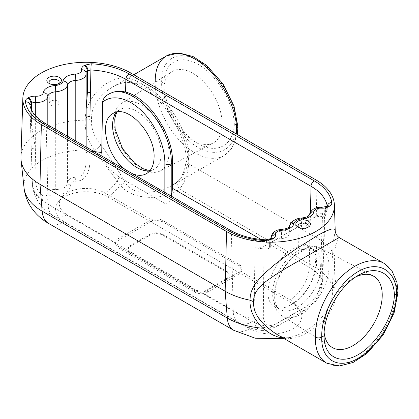 <?xml version="1.0" encoding="UTF-8"?>
<svg xmlns="http://www.w3.org/2000/svg" width="419" height="419" viewBox="0 0 419 419"><rect width="100%" height="100%" fill="white"/><g stroke="black" fill="none" stroke-linecap="round" stroke-linejoin="round"><path stroke-width="0.31" stroke-dasharray="2.1 1.57" d="M275.32 239.872A11.758 6.788 0 0 0 272.963 241.234L292.012 230.235A14.016 8.092 0 0 0 289.204 234.205A8.558 4.939 0 0 1 281.411 238.537A11.758 6.788 0 0 0 275.32 239.872M294.583 228.753A14.016 8.092 0 0 0 292.012 230.235L311.275 219.116A11.758 6.788 0 0 0 308.96 222.63A8.558 4.939 0 0 1 301.455 227.135A14.016 8.092 0 0 0 294.583 228.753M309.311 214.853A4.515 3.671 -171.9 0 0 309.28 215.146A11.439 6.604 180 0 1 321.933 209.123L321.97 216.44A11.758 6.788 0 0 0 313.627 217.754A11.758 6.788 0 0 0 311.275 219.116L322.625 212.564L319.98 284.653C319.781 293.604 311.432 304.115 304.246 307.719A9.029 5.211 60 0 1 302.377 311.657A9.029 5.211 60 0 1 297.862 311.212C310.228 307.043 321.892 291.865 322.153 279.305L324.882 207.368A9.024 5.211 180 0 1 325.264 208.987A9.024 5.211 180 0 1 322.625 212.564M326.432 206.462A4.515 2.608 -120 0 0 325.495 208.4L326.249 207.965L325.987 215.356L325.27 215.769A4.043 2.336 0 0 1 321.97 216.44M325.987 215.356A3.609 2.085 0 0 0 327.045 213.926A3.609 2.085 0 0 0 327.03 213.685A56.078 32.378 0 0 0 324.882 207.368M319.98 284.653A9.029 5.264 2.1 0 0 322.62 281.107C322.426 285.915 320.954 290.776 318.204 295.699C315.774 300.481 309.458 307.808 302.377 311.657L276.54 326.579A9.029 5.211 60 0 0 278.41 322.635C269.7 327.721 264.677 325.961 263.326 317.361L263.97 246.424A9.024 5.211 180 0 1 254.972 247.729A56.078 32.378 0 0 0 265.913 248.97A3.609 2.085 -0 0 0 268.804 248.367L268.998 241.019L266.117 241.653L265.913 248.97M271.009 238.432A4.515 3.666 169.2 0 0 271.004 238.526A4.363 2.519 180 0 1 271.03 238.867A4.363 2.519 180 0 1 269.752 240.585L269.527 247.954L268.804 248.367M269.527 247.954A4.043 2.336 0 0 0 270.705 246.362A4.043 2.336 0 0 0 270.684 246.047A11.758 6.788 0 0 1 270.616 245.136A11.758 6.788 0 0 1 272.963 241.234L263.97 246.424M327.03 213.685L327.291 206.337A56.319 32.514 0 0 0 327.234 205.996M254.972 247.729L254.066 318.613L254.48 322.939L255.585 326.134L256.643 327.773L258.926 329.674L261.184 330.413L263.148 330.481L266.196 329.769L269.197 328.255L272.025 326.129A26.675 15.403 0 0 1 252.338 321.624L203.754 293.578A9.029 5.211 0 0 0 207.353 292.305L239.275 273.874A9.029 5.211 0 0 0 241.48 271.795L290.063 299.847A27.088 15.639 120 0 0 309.212 267.249L310.453 211.888M290.063 299.847A26.675 15.403 0 0 1 297.862 311.212L272.025 326.129A9.029 5.211 60 0 0 276.54 326.579L266.667 330.345L261.309 330.434C253.128 329.329 245.623 326.841 238.793 322.97A27.088 15.639 -60 0 1 233.189 311.144A53.758 31.037 0 0 0 254.066 318.613A9.029 5.431 -179.5 0 0 263.326 317.361M94.175 151.615A53.758 31.037 0 0 0 90.022 151.343C90.373 161.184 90.902 181.28 75.687 181.207C72.681 181.401 71.015 182.705 70.685 185.125C69.648 191.724 64.5 194.699 55.235 194.049C52.265 193.536 50.531 194.191 50.018 196.024L48.992 198.548L46.603 199.983L43.335 200.004L39.894 198.559L36.867 195.945L34.531 192.536L32.996 188.555L32.431 184.596A53.758 31.037 0 0 0 48.028 204.242A27.088 15.639 120 0 0 53.632 216.068A27.088 15.639 120 0 0 67.176 214.722A26.675 15.403 0 0 1 67.176 192.944A26.675 15.403 0 0 1 104.902 192.944L153.485 220.991A9.029 5.211 0 0 0 149.887 222.264L149.887 220.42A9.029 5.211 0 0 1 162.656 220.42L239.275 264.656A9.029 5.211 0 0 1 241.92 268.343A9.029 5.211 0 0 1 239.275 272.031L207.353 290.461L207.353 289.581L226.506 278.52A9.029 5.211 0 0 0 229.151 274.833A9.029 5.211 0 0 0 226.506 271.151L162.656 234.284A9.029 5.211 0 0 0 149.887 234.284L130.733 245.345A9.029 5.211 0 0 0 128.088 249.033A9.029 5.211 0 0 0 130.733 252.715L194.584 289.581A9.029 5.211 0 0 0 207.353 289.581M171.46 196.233L171.23 197.119C170.324 201.34 168.192 203.451 164.845 203.456L119.274 177.148L109.139 168.857L102.136 156.214M31.142 109.139L31.635 125.281L35.322 148.048A3.614 2.074 -1.9 0 0 31.315 150.238A3.614 2.074 -1.9 0 0 31.32 150.348L29.927 105.174A4.515 3.671 171.5 0 0 29.896 104.829L29.927 105.174A56.319 32.514 0 0 0 46.216 125.36A4.515 2.608 120 0 0 45.278 123.385M292.844 249.054C299.522 245.319 305.194 244.717 309.871 247.241C314.391 250.028 316.617 255.192 316.549 262.739C316.958 285.91 288.193 315.769 274.55 306.336C259.523 299.218 272.051 259.984 292.844 249.054M237.264 134.478L236.882 136.426L231.655 148.619L224.008 155.638C212.339 162.383 194.175 156.146 179.432 140.339C164.688 124.532 154.815 100.712 155.208 81.873C157.355 80.862 159.498 80.862 161.645 81.873C160.922 58.864 178.059 48.929 198.15 60.697C218.241 72.126 236.3 102.383 236.63 125.166C236.3 148.782 218.241 159.251 198.15 147.478C178.059 136.055 160.922 105.263 161.645 81.873L163.944 83.198L163.944 82.711C164.044 62.049 180.023 53.642 198.459 64.552C216.885 75.179 233.493 102.634 234.331 123.835L236.63 125.166L237.961 126.988M234.331 123.835C233.734 145.225 216.995 154.642 198.664 143.895C180.013 133.844 163.557 105.075 163.944 83.198M130.733 72.974L130.864 78.824C110.187 72.99 84.711 96.559 85.235 120.174L85.209 120.174A65.097 37.584 0 0 0 20.95 157.062M335.226 230.822L333.011 243.408L332.749 252.421A65.097 37.584 0 0 0 317.23 238.081L188.398 163.688L186.628 161.985L186.109 160.032L186.869 158.225L188.744 156.528C188.691 128.633 162.593 90.363 138.548 82.915L134.918 81.998L131.11 81.663L127.109 81.894L119.185 83.884L112.596 87.005C118.121 83.973 125.192 80.872 134.321 83.491A9.029 6.191 108.9 0 0 138.548 82.915M85.209 120.174C84.722 130.786 87.786 140.821 94.411 150.29L120.243 185.156C133.624 202.063 166.181 199.47 179.526 189.089L315.104 267.364L317.23 238.081L315.895 179.871M332.749 252.421C331.801 262.854 331.796 274.675 332.728 287.89L332.335 295.117L331.329 299.962L329.648 304.932L325.605 312.59L319.618 320.006L314.674 324.542L309.767 328.224L299.046 334.451L290.844 337.374L285.7 338.033L283.008 337.96M203.754 293.578C200.298 294.007 197.239 293.462 194.584 291.933L117.964 247.702L115.319 244.303L115.759 242.774A9.029 5.211 0 0 1 117.964 240.695L117.964 238.851A9.029 5.211 0 0 0 115.319 242.538A9.029 5.211 0 0 0 117.964 246.225L194.584 290.461A9.029 5.211 0 0 0 207.353 290.467L226.506 279.405A9.029 5.211 0 0 0 229.151 275.718A9.029 5.211 0 0 0 226.506 272.031L162.656 235.169A9.029 5.211 0 0 0 149.887 235.169L130.733 246.231A9.029 5.211 0 0 0 128.088 249.913A9.029 5.211 0 0 0 130.733 253.6L130.733 252.715M194.584 291.933L194.584 290.461L130.733 253.6M188.749 156.716C187.89 165.976 185.13 173.414 180.463 179.033L178.216 181.327L172.607 185.313L224.008 155.638C230.827 151.531 234.918 144.288 236.279 133.907M180.463 179.033A9.029 6.772 39.9 0 0 178.96 180.259L172.607 185.313L165.353 188.712L157.465 191.064L149.106 192.321L140.763 192.169L136.94 191.436L133.258 190.1L129.963 188.11L127.308 185.638L125.129 182.71C118.65 170.79 110.621 158.23 101.047 145.026C94.086 137.212 90.913 128.481 91.52 118.839L91.635 115.152L92.531 110.663L94.013 106.683L97.009 101.356L100.979 96.333L104.321 93.023L107.934 90.069L112.596 87.005M326.542 363.09C337.667 369.5 355.652 363.158 370.689 347.524C385.726 331.89 396.332 308.504 396.714 290.121C396.264 277.174 392.058 268.254 384.097 263.362M284.312 338.709L291.912 337.117C287.23 338.442 282.348 337.614 277.268 334.645L281.578 336.756L285.37 337.96L290.121 338.521L295.086 337.965L301.235 335.829L304.838 334.043L312.841 329.245L318.325 325.264L325.945 317.927L329.219 313.59L332.052 308.683L334.671 302.005L335.567 298.37L336.138 294.552L336.216 287.073C334.425 275.079 333.995 264.269 334.938 254.647L334.938 249.776L335.739 245.052L336.839 242.072L339.332 237.515M117.964 240.695L149.887 222.264M153.485 220.991C156.942 220.289 160 220.593 162.656 221.897L239.275 266.133L241.92 270.108L241.48 271.795M125.642 169.784L132.545 173.77M233.755 330.329A31.603 18.247 120 0 0 249.556 328.763L64.395 221.861A30.608 17.671 0 0 1 64.395 196.872A30.608 17.671 0 0 1 107.683 196.872L292.844 303.77A31.603 18.247 120 0 0 315.104 267.364A62.091 35.851 0 0 1 332.728 287.89A9.029 1.126 -1.5 0 1 336.216 287.073M332.765 252.448L334.938 254.647M85.235 120.174L91.52 118.839M186.109 160.032C185.528 166.951 183.92 173.89 178.96 180.259A9.029 6.772 39.9 0 0 179.526 189.089C184.748 182.742 187.817 174.341 188.739 163.897L188.744 163.902C188.691 131.571 158.649 87.409 130.864 78.824A9.029 6.191 108.9 0 0 134.321 83.491C158.901 89.734 187.597 135.903 186.099 160.33M24.066 188.026A62.091 35.851 0 0 1 94.411 150.29A9.029 3.137 -37 0 0 101.047 145.026M125.129 182.71A9.029 5.368 145.1 0 0 120.243 185.156A31.603 18.247 120 0 1 107.683 196.872M168.957 152.752A38.962 22.495 -120 0 0 151.673 113.256A38.962 22.495 -120 0 0 121.51 103.362A38.962 22.495 -120 0 0 121.929 148.096A38.962 22.495 -120 0 0 160.461 170.826A38.962 22.495 -120 0 0 168.957 152.752M222.149 123.883A41.209 23.794 -120 0 0 203.864 82.098A41.209 23.794 -120 0 0 171.958 71.633A41.209 23.794 -120 0 0 163.871 89.818A41.209 23.794 -120 0 0 193.369 140.915A41.209 23.794 -120 0 0 213.156 142.999A41.209 23.794 -120 0 0 222.149 123.883M355.998 276.786A41.209 23.794 120 0 0 353.458 278.085A41.209 23.794 120 0 0 323.955 329.182A41.209 23.794 120 0 0 324.138 332.45M329.046 266.248A38.962 22.495 120 0 0 320.545 248.174A38.962 22.495 120 0 0 282.018 270.904A38.962 22.495 120 0 0 281.599 315.638A38.962 22.495 120 0 0 311.762 305.744A38.962 22.495 120 0 0 329.046 266.248M35.322 115.534L35.322 148.048A27803.876 1189.787 86.9 0 1 36.154 182.281C34.918 189.996 45.189 201.492 47.803 193.379C48.52 190.603 51.16 189.283 55.727 189.419C62.373 189.812 66.317 187.534 67.559 182.584C68.417 179.322 71.157 177.536 75.787 177.221L78.83 176.828L81.103 175.718L82.967 173.943L84.476 171.292L85.869 165.112L86.146 153.417A27803.876 22965.882 -173.2 0 0 86.084 118.745L86.057 72.896A4.515 2.608 0 0 0 86.084 73.178A4.515 3.666 169.2 0 0 86.031 72.618L86.057 72.896A4.515 2.608 0 0 1 86.063 72.786M86.057 115.393L86.152 109.092M57.513 101.089A4.813 2.776 180 0 1 58.922 103.069A4.813 2.776 180 0 1 54.114 105.829A4.813 2.776 180 0 1 49.301 103.069A4.813 2.776 180 0 1 52.255 100.492A4.813 2.776 180 0 1 57.513 101.089M58.335 83.779A5.054 2.917 180 0 1 57.691 84.235A5.054 2.917 180 0 1 50.537 84.235A5.054 2.917 180 0 1 49.892 83.779M398.05 291.943L396.714 290.121M31.635 110.192L31.635 125.281A3.614 2.158 -1.7 0 0 30.577 126.863A3.614 2.158 -1.7 0 0 30.587 126.988M29.917 104.954L32.42 184.48A3.614 2.079 -1.8 0 0 32.431 184.596A19783.525 774.579 -93.4 0 0 31.32 150.348M47.803 124.846L47.803 193.379A3.614 2.75 -172.8 0 0 50.018 196.024M55.727 129.419L55.727 189.419A3.614 0.843 -82.3 0 0 55.235 194.049M67.559 136.254L67.559 182.584A3.614 2.336 -171.3 0 0 70.685 185.125M75.787 140.999L75.787 177.221A3.614 0.419 -88.7 0 0 75.687 181.207M86.152 73.896A11.287 6.515 0 0 0 86.084 73.178L86.084 118.745A3.614 2.006 179.8 0 1 86.063 118.525A3.614 2.006 179.8 0 1 86.152 118.079M194.584 289.581L194.584 290.467A9.029 5.211 0 0 0 207.353 290.461L207.353 292.305M117.964 238.851L149.887 220.42M327.181 206.028A4.515 2.608 -120 0 0 326.249 207.965L327.548 205.76M327.307 206.557L327.291 206.337A4.515 3.671 171.1 0 1 327.328 205.933M265.95 239.836A4.515 0.33 -87 0 1 266.117 241.653A56.319 32.514 0 0 1 231.377 232.262L46.216 125.36L48.028 204.242L233.189 311.144L231.377 232.262A4.515 2.608 -60 0 0 230.44 230.288M306.519 244.858A4.803 2.776 180 0 1 307.928 246.838A4.803 2.776 180 0 1 303.126 249.593A4.803 2.776 180 0 1 298.323 246.838A4.803 2.776 180 0 1 301.271 244.261A4.803 2.776 180 0 1 306.519 244.858M307.342 227.548A5.049 2.917 180 0 1 306.692 228.004A5.049 2.917 180 0 1 299.554 228.004A5.049 2.917 180 0 1 298.904 227.548M325.264 208.987L322.62 281.107A9.029 5.264 2.1 0 0 322.153 279.305A53.758 31.037 0 0 0 309.212 267.249L261.074 239.459M252.338 321.624A27.088 15.639 -60 0 1 238.793 322.97L53.632 216.068C46.881 212.239 41.497 207.049 37.485 200.497C34.887 196.118 33.248 191.399 32.567 186.329L32.42 184.48A3.614 2.079 -1.8 0 1 36.154 182.281M119.274 177.148A27.088 15.639 -60 0 1 104.902 192.944M278.41 322.635L304.246 307.719M249.556 328.763A30.608 17.671 0 0 0 292.844 328.763A30.608 17.671 0 0 0 292.844 303.77M48.594 223.427A31.603 18.247 120 0 0 64.395 221.861M89.928 116.513A19783.488 16411.209 6.8 0 1 90.022 151.343A3.614 2.006 179.9 0 0 86.141 153.349A3.614 2.006 179.9 0 0 86.146 153.417M115.759 242.774L67.176 214.722M164.845 203.456L164.845 192.415M171.23 197.119L171.23 196.102M149.934 170.711A34.421 19.871 -120 0 0 154.108 169.26A34.421 19.871 -120 0 0 161.236 153.506A34.421 19.871 -120 0 0 146.21 118.865A34.421 19.871 -120 0 0 119.687 109.642A34.421 19.871 -120 0 0 116.692 112.119M321.326 265.494A34.421 19.871 120 0 0 314.198 249.74A34.421 19.871 120 0 0 279.777 269.611A34.421 19.871 120 0 0 279.777 309.358A34.421 19.871 120 0 0 306.299 300.135A34.421 19.871 120 0 0 321.326 265.494M226.506 279.405L226.506 278.52M149.887 235.169L149.887 234.284M130.733 246.231L130.733 245.345M226.506 272.031L226.506 271.151M162.656 235.169L162.656 234.284M162.656 221.897L162.656 220.42M239.275 266.133L239.275 264.656M239.275 273.874L239.275 272.031M117.964 247.702L117.964 246.225M321.729 207.337A4.515 0.403 -86.4 0 1 321.933 209.123A4.363 2.519 180 0 0 325.495 208.4L325.27 215.769M270.684 238.647A4.515 2.608 -120 0 0 269.752 240.585L268.998 241.019A4.515 2.608 -120 0 1 269.93 239.076M270.988 238.448A11.439 6.604 180 0 0 271.004 238.526L270.684 246.047M270.936 237.641A11.439 6.604 180 0 1 281.437 231.22L281.411 238.537M289.587 226.244A4.515 3.661 -168.3 0 0 289.524 226.726L289.204 234.205M308.96 222.63L309.28 215.146A8.878 5.128 180 0 1 301.491 219.818A13.696 7.909 180 0 0 289.524 226.726A8.878 5.128 180 0 1 281.437 231.22A4.515 0.304 -92.7 0 1 281.594 229.439M301.717 218.027A4.515 0.44 -94 0 0 301.491 219.818L301.455 227.135M133.818 74.755L112.591 87.005M117.163 112.03L119.687 109.642L112.968 113.523M150.28 170.282L154.108 169.26L146.488 173.66M160.461 170.826L213.156 142.999M121.51 103.362L171.958 71.633M193.369 140.915L198.664 143.895M163.871 89.818L163.944 82.711M323.955 329.182L324.034 336.289M353.458 278.085L358.753 275.105M281.599 315.638L332.047 347.361M320.545 248.174L373.245 276.001M309.871 247.241L314.198 249.74C309.473 247.781 307.981 248.802 303.461 250.222L294.861 255.674C289.843 259.921 285.491 265.3 281.809 271.811C276.278 282.181 273.947 291.483 274.817 299.716C276.629 308.793 278.865 308.421 279.777 309.358L274.55 306.336M86.057 115.398L86.152 146.985M58.922 103.069L59.168 82.192M49.301 103.069L49.054 82.192M57.691 84.235L59.273 83.323M50.537 84.235L48.955 83.323M229.151 275.718L229.151 274.833M128.088 249.913L128.088 249.033M241.92 270.108L241.92 268.343M115.319 244.303L115.319 242.538M270.705 246.362L271.198 238.259M270.899 238.511L270.616 245.136M327.045 213.926L327.302 206.567M307.928 246.838L308.175 225.961M298.323 246.838L298.077 225.961M306.692 228.004L308.284 227.088M299.554 228.004L297.967 227.088"/><path stroke-width="0.63" d="M102.136 156.214L101.733 152.61L102.576 102.267C103.053 97.606 106.845 94.181 113.958 91.986C117.901 91.085 121.777 91.122 125.58 92.096L125.862 79.374A56.319 32.514 0 0 0 90.907 69.973L89.928 116.513A3.614 2.006 179.8 0 0 86.152 118.079M283.008 337.96L278.085 337.044L273.005 335.053L268.118 332.204L262.844 328.234C254.029 319.639 249.745 310.29 250.002 300.198L250.295 295.804L251.327 291.614L253.018 287.706L256.004 282.935L259.618 278.473L265.342 272.649L274.319 264.887L284.36 257.172L295.83 249.085L318.162 235.106L325.594 231.23L331.785 228.921L334.367 229.025L334.98 229.675L335.226 230.822L334.399 205.001A63.206 36.495 0 0 0 315.895 179.871L130.733 72.974A63.206 36.495 0 0 0 62.389 64.935A63.206 36.495 0 0 0 22.841 98.098A63.206 36.495 0 0 0 41.345 124.579L40.004 184.334L225.165 291.236A65.097 37.584 0 0 0 250.002 300.198M22.841 98.098L20.95 157.062A65.097 37.584 0 0 0 21.065 160.084A65.097 37.584 0 0 0 40.004 184.334L42.13 211.16A31.603 18.247 120 0 0 48.594 223.427C42.963 220.216 38.098 216.146 33.986 211.228C28.424 204.493 25.114 196.762 24.066 188.026A62.091 35.851 0 0 0 42.13 211.16L227.292 318.063A62.091 35.851 0 0 0 262.844 328.234A9.029 3.651 132.5 0 1 267.055 327.003L272.303 331.329L277.268 334.645L326.542 363.09C318.953 358.413 315.208 349.76 315.298 337.127C314.905 318.288 324.772 294.468 339.521 278.661C354.264 262.854 372.428 256.617 384.097 263.362L339.107 237.536L285.549 268.459L275.199 274.895L265.903 281.458L259.895 286.785L255.904 291.917L253.977 296.484L253.521 301.654C253.207 310.903 257.716 319.351 267.055 327.003M334.399 205.001A63.206 36.495 0 0 1 295.929 239.259A63.206 36.495 0 0 1 226.506 231.482L41.345 124.579M59.273 77.368A7.296 4.211 180 0 1 59.273 83.323A7.296 4.211 180 0 1 48.955 83.323A7.296 4.211 180 0 1 48.955 77.368A7.296 4.211 180 0 1 59.273 77.368M308.284 221.132A7.296 4.211 180 0 1 308.284 227.088A7.296 4.211 180 0 1 297.967 227.088A7.296 4.211 180 0 1 297.967 221.132A7.296 4.211 180 0 1 308.284 221.132M236.279 133.907L236.625 128.879C236.243 110.496 225.632 87.1 210.589 71.466C195.547 55.827 177.562 49.494 166.437 55.921L166.437 55.921C158.864 60.587 155.119 69.24 155.208 81.873M384.097 263.362L391.744 270.381L396.971 282.574L398.05 292.012L396.72 293.834C396.384 316.617 378.331 346.874 358.24 358.303C338.143 370.071 321.012 360.136 321.734 337.127C321.012 313.737 338.143 282.945 358.24 271.522C378.331 259.749 396.384 270.218 396.72 293.834L394.42 295.159C393.582 316.366 376.974 343.821 358.544 354.448C340.113 365.358 324.133 356.951 324.034 336.289L324.034 335.797L321.734 337.127C319.587 338.138 317.44 338.138 315.298 337.127M324.034 335.797C323.646 313.925 340.102 285.156 358.753 275.105C377.084 264.358 393.823 273.775 394.42 295.159M171.46 196.233L172.492 188.32L172.492 163.138C173.843 135.332 148.928 97.611 125.58 92.096M113.958 91.986C138.275 87.435 173.047 131.079 171.23 163.866L172.492 163.138M132.545 173.77C137.893 175.891 142.539 175.854 146.488 173.66C151.254 170.732 153.783 165.395 154.066 157.644C155.564 133.839 127.418 103.624 112.968 113.523C98.434 120.578 106.52 156.47 125.642 169.784M171.23 196.102L171.23 163.866C169.103 164.819 166.977 164.803 164.845 163.819C165.264 146.676 155.768 124.815 142.02 111.239C128.277 97.637 111.878 93.903 102.576 102.267M250.049 300.203L253.521 301.654M324.138 332.45A41.209 23.794 120 0 0 332.047 347.361A41.209 23.794 120 0 0 363.954 336.897A41.209 23.794 120 0 0 382.238 295.117A41.209 23.794 120 0 0 373.245 276.001A41.209 23.794 120 0 0 355.998 276.786M86.152 109.092L87.377 93.097A3.614 2.011 -178.3 0 1 90.205 92.568M49.892 83.779A5.054 2.917 180 0 1 49.054 82.192A5.054 2.917 180 0 1 52.16 79.479A5.054 2.917 180 0 1 57.691 80.108A5.054 2.917 180 0 1 59.168 82.192A5.054 2.917 180 0 1 58.335 83.779M133.818 74.755L166.437 55.921L178.976 52.946L192.981 56.513L206.745 65.49L222.929 83.852L234.001 106.086L237.961 126.988L236.625 128.879M31.635 110.192L31.635 103.236L29.917 104.954M90.907 69.973L88.037 70.675A4.515 2.608 -120 0 0 84.842 65.144L91.295 63.788A4.515 0.319 -87.1 0 0 90.907 69.973M310.453 211.888L311.024 186.277L125.862 79.374A4.515 2.608 -60 0 1 129.052 73.943L314.213 180.846A60.834 35.123 0 0 1 331.785 202.508A4.515 3.671 171.1 0 0 327.328 205.933M31.142 109.139L30.975 103.613A4.515 2.608 -120 0 0 27.785 98.088C26.046 99.13 25.26 100.371 25.433 101.812A60.834 35.123 0 0 0 43.021 123.61L228.182 230.513A60.834 35.123 0 0 0 265.714 240.658A4.515 0.33 -87 0 1 265.95 239.836C252.023 238.998 240.187 235.818 230.44 230.288L45.278 123.385A4.515 2.608 120 0 0 43.021 123.61M45.278 123.385C35.971 117.729 30.844 111.538 29.896 104.829A4.515 3.671 171.5 0 0 25.433 101.812M298.904 227.548A5.049 2.917 180 0 1 298.077 225.961A5.049 2.917 180 0 1 301.177 223.254A5.049 2.917 180 0 1 306.692 223.882A5.049 2.917 180 0 1 308.175 225.961A5.049 2.917 180 0 1 307.342 227.548M327.234 205.996A56.319 32.514 0 0 0 311.024 186.277A4.515 2.608 120 0 1 314.213 180.846M101.733 152.61A53.758 31.037 0 0 0 94.175 151.615M48.594 223.427L233.755 330.329A31.603 18.247 120 0 1 227.292 318.063L225.165 291.236L226.506 231.482M35.322 115.534L35.322 102.487A4.515 0.403 -86.4 0 1 35.814 96.213A9.029 5.211 0 0 0 28.44 97.706L27.785 98.088M35.814 96.213A6.772 3.912 0 0 0 43.304 92.646A13.544 7.82 0 0 1 55.188 85.518A9.029 5.211 0 0 0 63.08 80.967A13.544 7.82 0 0 1 75.42 74.105A6.772 3.912 0 0 0 81.595 69.779A9.029 5.211 0 0 1 84.188 65.521L84.842 65.144M129.052 73.943A60.834 35.123 0 0 0 91.295 63.788M331.785 202.508C331.963 203.953 331.183 205.2 329.439 206.248L328.69 206.682A4.515 2.608 -120 0 0 326.432 206.462L327.181 206.028A4.515 2.608 -120 0 1 329.439 206.248M265.714 240.658L272.942 238.867A8.872 5.122 0 0 0 275.487 234.682A6.929 4.001 0 0 1 281.809 230.261A13.387 7.731 0 0 0 294.007 223.479A9.187 5.3 0 0 1 302.031 218.844A13.387 7.731 0 0 0 313.779 211.805A6.929 4.001 0 0 1 321.441 208.154A8.872 5.122 0 0 0 328.69 206.682M172.492 188.32L261.074 239.459M164.845 192.415L164.845 163.819M116.692 112.119A34.421 19.871 -120 0 0 119.467 149.002A34.421 19.871 -120 0 0 149.934 170.711M67.559 136.254L67.559 84.963A4.515 3.661 -168.3 0 0 63.08 80.967M75.787 140.999L75.787 80.39A9.029 5.211 0 0 0 67.559 84.963A13.544 7.82 0 0 1 55.727 91.792A9.029 5.211 0 0 0 47.803 96.543A4.515 3.671 -171.9 0 0 43.304 92.646M55.727 129.419L55.727 91.792A4.515 0.44 -94 0 0 55.188 85.518M47.803 124.846L47.803 96.543A11.287 6.515 0 0 1 35.322 102.487A4.515 2.608 0 0 0 31.635 103.236A4.515 2.608 -120 0 0 28.44 97.706M75.42 74.105A4.515 0.304 -92.7 0 1 75.787 80.39A11.287 6.515 0 0 0 86.152 73.896L86.152 146.985M84.188 65.521A4.515 2.608 -120 0 1 87.377 71.052L88.037 70.675L87.377 93.097L87.377 71.052A4.515 2.608 0 0 0 86.063 72.786M270.988 238.448A11.439 6.604 180 0 1 270.936 237.641L270.899 238.511M321.441 208.154A4.515 0.403 -86.4 0 1 321.729 207.337C315.308 206.928 311.17 209.437 309.311 214.853L308.442 215.879C307.09 216.419 308.546 216.948 301.717 218.027C295.034 218.163 289.602 223.149 289.587 226.244L288.728 227.26C287.345 227.774 288.974 228.381 281.594 229.439C275.54 229.769 271.989 232.503 270.936 237.641M86.152 73.896L86.031 72.618A4.515 3.666 169.2 0 0 81.595 69.779M313.779 211.805A4.515 3.671 -171.9 0 0 309.311 214.853M302.031 218.844A4.515 0.44 -94 0 0 301.717 218.027M294.007 223.479A4.515 3.661 -168.3 0 0 289.587 226.244M281.809 230.261A4.515 0.304 -92.7 0 0 281.594 229.439M275.487 234.682A4.515 3.666 169.2 0 0 271.009 238.432M272.942 238.867A4.515 2.608 -120 0 0 270.684 238.647L265.95 239.836M272.188 239.301A4.515 2.608 -120 0 0 269.93 239.076M228.182 230.513A4.515 2.608 -60 0 1 230.44 230.288M24.066 188.026L21.065 160.084M233.755 330.329L255.255 338.206L284.312 338.709M339.332 237.515C338.851 237.458 336.043 235.358 335.326 231.801L335.226 230.822M117.163 112.03L115.628 115.178L114.738 119.179L115.162 129.361L122.61 148.729L134.756 163.31L143.282 168.737L147.258 170.004L150.28 170.282M398.05 292.012L394.09 312.914L383.013 335.148L366.835 353.51L353.07 362.482L339.055 366.054L326.527 363.079M237.961 127.057L237.264 134.478M327.464 205.902L327.181 206.028M326.432 206.462L321.729 207.337M271.03 238.867L271.198 238.259L270.684 238.647"/></g></svg>
